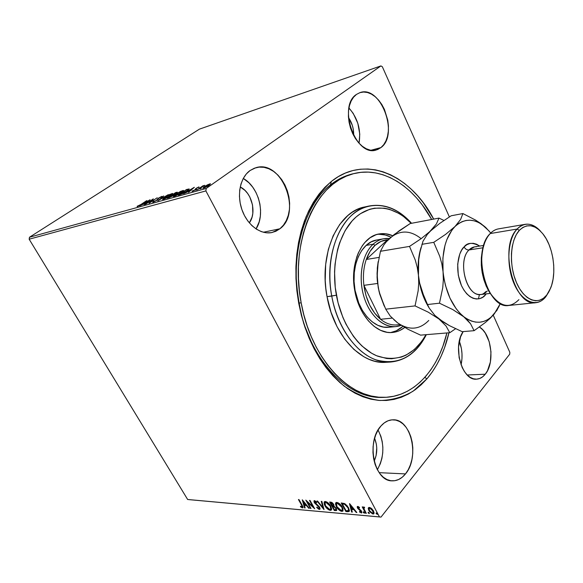 <?xml version="1.0" encoding="UTF-8"?>
<svg xmlns="http://www.w3.org/2000/svg" width="583" height="583" viewBox="0 0 583 583"><rect width="100%" height="100%" fill="white"/><g stroke="black" fill="none" stroke-linecap="round" stroke-linejoin="round"><path stroke-width="0.87" d="M352.846 173.872C344.939 175.651 337.477 179.324 330.452 184.884L331.355 181.451C365.373 153.941 410.796 174.929 433.686 219.091L423.404 202.913L417.545 195.713L411.285 189.227L404.66 183.536L397.715 178.697L390.515 174.776L383.118 171.817L375.569 169.879L367.953 169.004L360.33 169.23L352.788 170.579L345.384 173.064L338.213 176.685L331.355 181.451L324.884 187.318L318.894 194.256L313.443 202.206L308.618 211.104L304.486 220.862L301.112 231.378L298.532 242.535L296.798 254.217L295.938 266.278L295.975 278.572L296.9 290.953L298.715 303.269L301.396 315.367L304.894 327.092L309.179 338.315L314.186 348.896L319.848 358.72L326.086 367.669L332.82 375.671L339.962 382.63L347.424 388.497L355.12 393.226L362.954 396.79L370.846 399.187L378.702 400.404L386.456 400.47L394.028 399.413L401.344 397.256L408.348 394.064L414.979 389.889L421.188 384.787L426.931 378.819L424.81 377.398L426.931 378.819L432.171 372.071L436.864 364.601L440.988 356.497L444.523 347.825L448.954 332.776C444.676 351.155 437.33 366.503 426.931 378.819L413.128 391.178C402.78 397.183 391.681 400.281 379.825 400.485C367.756 398.874 355.885 394.086 344.189 386.121C332.915 376.363 322.909 363.96 314.186 348.896L303.816 323.791C298.802 305.558 296.157 286.967 295.894 268.02C297.046 249.429 300.478 232.282 306.17 216.577C313.02 202.177 321.415 190.466 331.355 181.451L330.452 184.884C337.127 179.593 344.203 176.015 351.695 174.142M377.376 469.716C384.416 456.569 384.649 443.335 378.075 430.014L380.867 436.252L382.215 441.55L382.842 447.146L382.74 452.838L381.901 458.413L380.349 463.674L377.376 469.716M405.484 473.913L379.169 472.66L405.484 473.913L408.238 469.738L410.41 464.84L411.926 459.426L412.735 453.691L412.815 447.831L412.159 442.074L410.796 436.616L408.778 431.653L406.162 427.375L403.042 423.943L399.544 421.487L395.777 420.103L391.885 419.862L388.016 420.788L384.321 422.857L380.939 426.005C384.554 421.946 388.562 419.877 392.978 419.811C411.146 418.638 419.964 457.327 405.484 473.913C401.578 478.694 397.096 481.004 392.046 480.844C374.082 481.354 365.927 441.484 380.939 426.005L378.017 430.116L375.671 435.049L374.002 440.602L373.091 446.556L372.967 452.663L373.645 458.69L375.095 464.374L377.252 469.49L380.036 473.833L383.322 477.229L386.981 479.554L390.85 480.727L394.786 480.705L398.626 479.517L402.241 477.222L405.484 473.913M359.048 143.229C361.176 129.914 357.809 118.167 348.94 107.986L353.218 113.394L357.824 123.297L359.769 134.134L359.048 143.229M380.969 147.565L370.963 150.261L380.969 147.565L383.752 144.65L385.953 140.86L387.498 136.356L388.329 131.299L388.431 125.877L387.797 120.287L384.43 109.407L381.821 104.51L378.702 100.225L375.19 96.705L371.415 94.103L367.509 92.515L363.617 92.019L359.9 92.646L356.497 94.395L359.937 92.639C380.582 84.644 399.304 134.68 380.969 147.565L376.246 149.991C355.929 157.454 337.331 106.172 356.497 94.395L353.553 97.193L351.185 100.954L349.494 105.53L348.554 110.748L348.408 116.389L349.064 122.226L350.5 128.02L352.649 133.536L355.426 138.55L358.713 142.857L362.371 146.304L366.255 148.752L370.205 150.123L374.067 150.37L377.704 149.503L380.969 147.565M256.054 228.93C265.761 214.26 258.969 187.056 243.279 178.434L248.977 182.829L252.782 187.245L255.937 192.383L258.342 198.052L259.909 204.05L260.579 210.15L260.339 216.147L259.187 221.817L256.054 228.93M279.913 228.769L263.356 232.253L279.913 228.769L283.455 225.155L286.275 220.614L288.286 215.331L289.423 209.486L289.642 203.307L288.942 197.01L287.346 190.816L284.919 184.957L281.727 179.63L277.894 175.046L273.558 171.373L268.858 168.764L263.975 167.321L259.092 167.124L254.392 168.196L250.071 170.513L255.791 167.736C281.8 159.05 302.446 212.7 279.913 228.769L272.064 232.522C260.834 234.971 247.491 225.286 242.083 210.12C236.581 194.992 240.24 177.407 250.071 170.513L246.296 173.989L243.235 178.522L241.012 183.915L239.73 189.971L239.445 196.435L240.167 203.052L241.879 209.537L244.496 215.637L247.913 221.088L251.987 225.687L256.542 229.25L261.388 231.648L266.336 232.799L271.197 232.683L275.781 231.32L279.913 228.769M461.066 364.856C462.793 356.811 462.217 348.933 459.338 341.215L461.415 348.656L461.991 353.684L461.962 358.734L461.066 364.856M485.253 374.213L467.253 375L485.253 374.213L487.468 370.788L490.376 362.028L490.981 351.855L489.21 341.733L485.311 333.119L482.724 329.789L479.423 327.012C491.52 333.899 495.105 362.866 485.253 374.213C482.731 377.325 479.816 378.972 476.515 379.154C462.079 381.063 452.233 346.55 463.157 331.596L460.512 337.025L458.544 346.921L459.127 357.671L462.188 367.538L464.498 371.641L467.209 374.956L470.211 377.361L473.374 378.775L476.588 379.154L479.714 378.484L482.637 376.815L485.253 374.213M240.232 186.961C251.863 192.39 256.994 212.802 249.335 222.874L252.024 217.226L252.825 213.327L252.534 204.983L249.794 196.952L247.607 193.425L244.984 190.401L240.232 186.961M348.474 117.54C352.168 122.962 353.888 128.952 353.641 135.511L353.232 129.04L352.314 125.323L348.474 117.54M374.592 438.278C377.624 445.966 377.485 453.603 374.177 461.189L376.093 455.615L376.756 447.861L376.319 444.006L374.592 438.278M509.819 352.292L493.24 315.155L509.819 352.292L509.717 354.187L381.005 517.085L509.717 354.187L509.819 352.292M449.376 216.912L382.339 66.746L449.376 216.912M379.467 516.917L187.653 499.493L29.15 239.205L205.879 190.918L379.467 516.917L205.879 190.918L206.207 188.455L29.5 237.23L199.408 129.149L380.91 65.915L206.207 188.455L380.91 65.915L382.339 66.746L380.91 65.915L199.408 129.149L29.5 237.23L206.207 188.455L205.879 190.918L29.15 239.205L29.5 237.23L29.15 239.205L187.653 499.493L379.467 516.917M368.216 508.318L369.556 511.692L372.931 514.053L373.798 513.834L374.097 512.595L371.954 508.872L369.367 507.392L368.216 508.318L368.645 507.523L368.216 508.318L368.813 510.548L372.931 514.053L373.841 513.791L373.514 510.948L371.67 508.602L369.367 507.392L368.216 508.318M365.65 513.295L366.277 513.353L363.916 508.602L364.492 507.203L363.566 507.013L363.355 507.91L362.845 506.962L362.218 506.911L365.65 513.295L365.993 512.865L362.823 506.962L365.993 512.865L365.65 513.295L366.277 513.353L364.047 509.025L363.967 507.8L364.55 507.859L364.492 507.203L363.508 507.064L363.355 507.91L362.845 506.962L362.218 506.911L365.65 513.295M357.794 506.445L357.19 506.926L357.656 508.267L361.103 511.626L360.899 512.224L359.522 511.488L359.478 512.042L361.715 512.894L361.249 510.788L358.115 508.033L358.13 507.239L359.419 507.968L359.492 507.45L358.217 506.561L357.328 506.576L357.503 508.012L360.957 511.276L361.037 512.136L359.522 511.488L359.478 512.042L361.751 512.865L361.569 511.298L358.115 508.033L358.035 507.29L359.419 507.968L359.492 507.45L357.794 506.445M347.752 511.714L349.093 511.488L349.414 510.322L347.439 506.11L344.487 503.53L341.23 502.969L345.908 511.553L347.752 511.714L348.102 511.291L346.258 511.131L345.908 511.553L349.144 511.437L348.517 507.793L344.487 503.53L341.23 502.969L345.908 511.553L346.04 510.73L348.102 511.291L347.752 511.714M334.292 510.526L336.515 510.54L336.347 508.412L333.935 506.131L333.906 504.893L332.769 503.165L331.516 502.291L329.628 502.043L334.292 510.526L334.423 509.71L334.292 510.526L336.602 510.468L336.347 508.412L333.935 506.131L333.665 504.382L330.721 502.131L329.628 502.043L334.292 510.526M324.017 509.615L321.882 501.416L321.248 501.365L322.938 507.596L317.575 501.074L316.948 501.023L324.017 509.615L321.882 501.416L321.248 501.365L322.938 507.596L317.575 501.074L316.948 501.023L324.017 509.615M311.016 508.463L307.569 502.298L314.703 508.791L310.061 500.469L309.493 500.425L312.962 506.634L305.813 500.127L310.447 508.412L311.016 508.463L307.569 502.298L314.703 508.791L310.061 500.469L309.493 500.425L312.962 506.634L305.813 500.127L310.447 508.412L311.016 508.463M301.52 505.016L302.264 506.824L300.449 506.233L300.522 506.838L302.417 507.902L302.992 507.669L303 506.948L298.992 499.58L298.438 499.536L301.52 505.016L301.841 504.645L301.52 505.016L302.183 506.991L300.449 506.233L300.522 506.838L302.92 507.778L302.118 505.14L298.992 499.58L298.438 499.536L301.52 505.016M302.249 499.842L304.552 507.888L305.157 507.946L304.421 505.374L306.469 505.548L308.706 508.259L309.318 508.31L302.344 499.85L304.552 507.888L305.157 507.946L304.421 505.374L306.469 505.548L308.706 508.259L309.318 508.31L302.249 499.842M319.36 509.404L320.118 508.748L319.448 506.897L314.66 502.109L314.988 501.482L316.584 502.641L316.751 502.16L314.208 500.651L313.967 501.795L314.711 503.129L319.185 507.37L318.952 508.551L316.904 507.057L316.671 507.436L318.668 509.185L319.71 508.995L318.464 508.427L319.71 508.995L319.36 509.404L319.929 509.243L319.688 507.283L314.82 502.48L314.988 501.482L316.584 502.641L316.751 502.16L314.514 500.622L314.033 500.761L314.266 502.466L319.105 507.225L319.244 508.427L318.843 508.544L316.904 507.057L316.671 507.436L319.36 509.404M324.92 505.731L328.754 509.834L330.284 510.373L331.348 510.052L331.676 509.032L330.78 506.182L326.888 502.014L325.168 501.482L324.141 502.087L324.25 504.237L324.92 505.731L325.263 505.323L324.92 505.731C326.218 508.121 328.003 509.666 330.284 510.373L331.319 510.089L330.78 506.182C329.468 503.741 327.653 502.182 325.336 501.489L324.352 501.788L324.92 505.731M335.881 504.157L336.763 506.372L336.355 506.693C337.659 509.112 339.474 510.679 341.806 511.393L343.081 510.795L341.806 511.393L342.877 511.094L342.359 507.166C341.04 504.696 339.204 503.107 336.843 502.408L335.808 502.728L336.814 507.465L340.239 510.854L341.806 511.393L342.891 511.072L343.03 508.675L340.938 505.097L338.424 502.94L336.216 502.473L335.444 503.814L336.355 506.693L336.712 506.277L335.961 502.597L335.793 503.399M349.494 503.632L351.615 512.056L352.285 512.114L351.615 509.425L353.866 509.622L356.198 512.464L356.869 512.523L349.603 503.639L351.615 512.056L352.285 512.114L351.615 509.425L353.866 509.622L356.198 512.464L356.869 512.523L349.494 503.632M363.318 512.508L364.462 513.186L363.719 511.918L363.26 511.874L363.318 512.508L363.566 511.852L363.318 512.508L364.433 513.215L363.457 511.83L363.318 512.508M368.172 512.938L369.323 513.616L368.573 512.34L368.113 512.304L368.172 512.938L368.42 512.275L368.172 512.938L369.294 513.645L368.31 512.253L368.172 512.938M376.181 513.638L377.347 514.33L376.596 513.04L376.13 513.004L376.181 513.638L376.429 512.974L376.181 513.638L377.325 514.359L376.327 512.953L376.181 513.638M207.147 185.008L203.686 187.209L203.081 188.324L209.399 185.044L210.441 183.783L207.854 184.643L202.804 188.28L208.86 185.43L210.478 183.805L207.147 185.008M196.814 190.043L204.844 185.321L202.855 185.839L196.814 190.043L204.844 185.321L202.855 185.839L196.814 190.043M198.847 186.917L195.917 188.491L194.686 190.036L192.099 191.049L192.813 191.18L195.167 189.941L196.762 188.141L199.131 187.194L198.847 186.917L199.022 187.252L198.847 186.917L196.143 188.324L194.868 189.912L192.011 191.311L195.487 189.723L196.762 188.141L199.131 187.194L198.847 186.917M179.987 194.707L183.936 192.973L188.287 190.087L189.176 188.943L186.48 189.526L178.26 195.188L186.873 191.137L189.205 188.965L186.48 189.526L178.26 195.188L179.987 194.707M167.387 198.198L171.949 196.325L177.341 192.208L175.585 192.594L167.387 198.198L172.889 195.72L177.341 192.208L175.585 192.594L167.387 198.198M157.789 200.865L168.327 194.635L159.822 199.495L163.714 195.932L157.789 200.865L168.327 194.635L159.822 199.495L163.714 195.932L157.789 200.865M145.692 204.218L151.769 200.107L149.124 203.263L157.279 197.739L150.676 202.002L153.314 198.854L145.167 204.363L151.769 200.107L149 203.299L157.279 197.739L150.676 202.002L153.314 198.854L145.692 204.218M141.05 204.422L137.071 206.316L139.541 205.588L146.96 200.647L141.13 204.567L137.071 206.316L137.391 206.601L141.487 204.334L146.442 200.792L141.05 204.422M149.999 199.794L139.687 205.879L145.473 203.234L144.118 204.655L150.086 199.765L139.687 205.879L145.473 203.234L144.118 204.655L149.999 199.794M153.132 202.235L157.191 200.064L159.589 197.601L161.739 196.952L162.132 196.478L161.761 196.398L158.787 197.921L156.681 200.188L154.145 201.609L153.701 201.682L154.218 201.048L153.365 201.456L152.695 202.221L153.132 202.235L156.834 200.319L159.188 197.863L162.132 196.384L158.62 198.031L156.31 200.457L153.941 201.674L154.218 201.048L153.365 201.456L152.71 202.265L153.132 202.235M164.858 197.258L162.519 199.466L165.936 198.322L170.761 195.443L172.714 193.476L169.689 194.445L164.858 197.258L162.519 199.466L163.32 199.415L170.396 195.691L172.728 193.49L164.858 197.258M175.563 194.27L173.26 196.493L175.767 195.793L180.868 192.922L183.579 190.583L180.992 191.166L175.942 194.008L173.253 196.486L174.091 196.435L181.247 192.66L183.558 190.452L175.563 194.27M194.256 187.34L183.616 193.702L189.788 190.889L188.549 192.332L194.358 187.311L183.616 193.702L189.788 190.889L188.549 192.332L194.256 187.34M195.516 190.16L196.857 189.533L195.516 190.16M200.086 188.892L201.441 188.258L200.086 188.892M207.65 186.793L209.02 186.152L207.65 186.793M189.147 499.653L381.005 517.085L189.147 499.653M384.459 397.366C349.88 399.603 310.87 358.632 301.163 302.803L303.765 314.543L307.168 325.926L311.329 336.814L316.19 347.089L321.678 356.621L327.733 365.322L334.263 373.091L341.201 379.861L348.445 385.574L355.914 390.18L363.53 393.656L371.196 396.003L378.833 397.205L386.376 397.278L393.744 396.265L400.864 394.188L407.685 391.098L414.141 387.039L420.19 382.084L425.787 376.29L430.888 369.724L435.465 362.458L439.487 354.566L442.934 346.12L446.906 332.944C438.248 369.44 414.076 396.731 384.459 397.366L382.098 397.424C349.632 398.772 313.683 364.069 301.032 313.275C288.199 262.569 302.096 206.921 330.452 184.884C301.907 207.045 288.06 263.276 301.265 314.186C314.273 365.191 350.726 399.501 383.279 397.38M148.089 201.099L146.202 202.942L144.788 203.423L148.089 201.099M151.981 200.494L151.769 200.107L151.981 200.494M153.693 202.039L153.365 201.456L153.693 202.039M157.592 199.758L157.352 199.328L157.592 199.758M157.978 199.386L157.658 198.796L157.978 199.386M171.81 194.285L172.218 194.161L171.883 193.549L172.415 194.11L171.81 194.285M163.174 199.452L163.612 199.043L163.174 199.452M171.074 194.11L171.701 194.081L169.93 196.005L164.275 199.08L163.524 198.883L165.404 197.105L171.074 194.11L171.701 194.081L171.577 194.452L168.545 196.69L164.428 198.759L163.524 198.876L163.961 198.198L171.074 194.11M176.868 192.776L176.613 192.303L176.868 192.776M173.311 195.334L172.692 194.802L175.308 193.009L176.328 192.791L175.687 193.388L172.976 194.722L173.486 195.283M175.687 193.388L172.692 194.802L175.308 193.009L176.321 192.791L175.687 193.388M171.847 195.378L173.071 195.145L172.415 196.034L168.953 197.768L171.847 195.378L173.027 195.123L172.75 195.567L168.793 197.469L171.847 195.378M182.625 191.253L183.011 191.129L182.676 190.517L183.259 191.071L182.625 191.253M173.894 196.478L174.353 196.048L173.894 196.478M181.867 191.078L182.515 191.049L180.774 192.988L175.053 196.099L174.266 195.895L176.124 194.11L181.867 191.078L182.508 191.042L182.406 191.413L179.375 193.673L175.053 195.815L174.266 195.895L174.689 195.21L181.867 191.078M188.243 189.752L188.841 189.606L188.243 189.752M179.681 194.445L186.21 189.941L188.149 189.577L186.385 191.464L182.144 193.899L179.681 194.445L186.21 189.941L188.149 189.584L186.298 191.297L179.681 194.445M192.332 188.695L190.524 190.626L188.928 191.129L192.332 188.695M195.742 189.541L195.407 188.921L195.742 189.541M195.793 189.504L196.165 189.191L195.793 189.504M209.661 184.643L210.026 184.527L209.661 184.643M210.091 184.461L209.771 183.856L210.091 184.461M209.035 184.374L209.508 184.345L208.342 185.78L204.378 187.93L203.766 187.733L205.019 186.502L209.035 184.374L209.414 184.622L207.825 185.89L203.773 187.748L205.442 186.21L209.035 184.374M303.058 507.487L302.417 507.902L302.766 507.501L301.433 506.867L303.058 507.487M302.526 505.891L302.511 506.605M306.702 505.133L304.421 505.374L306.702 505.133M305.033 507.501L304.552 507.888L304.902 507.487L302.92 500.549L305.033 507.501M303.415 501.839L305.754 504.681L304.188 504.55L303.707 501.511L303.415 501.839L305.754 504.681L304.188 504.55L303.415 501.839M310.775 508.033L310.447 508.412L310.775 508.033M307.591 502.276L306.891 501.03L307.591 502.276M313.29 506.248L312.962 506.634L313.29 506.248M313.989 507.501L312.998 506.591L313.989 507.501M319.287 508.383L319.63 507.181L319.564 508.048M319.426 506.853L319.105 507.225L319.426 506.853M317.094 504.594L316.766 504.973L317.094 504.594M314.667 502.138L314.266 502.466L314.237 500.644L314.667 502.138M315.06 501.14L315.68 501.176L314.696 501.562M323.813 508.536L322.997 507.538L323.813 508.536M323.295 507.188L322.938 507.596L323.295 507.188L321.721 501.402L323.295 507.188M324.432 503.216L325.227 505.242L324.505 501.664L324.345 502.473M331.516 509.79L330.284 510.373L330.634 509.957L328.55 509.061L330.277 509.906L331.523 509.79M330.721 509.148L330.765 506.161L331.246 507.618M331.261 508.259L331.1 508.697M325.329 502.291L325.708 501.999M325.897 501.956L327.682 502.546L326.196 501.948L325.846 502.357L330.189 506.131L330.525 505.738L330.619 509.265L329.789 509.506L325.503 505.774L325.066 502.597L326.196 501.948L325.219 502.473M333.819 506.226L332.98 506.583L333.979 506.765L335.75 508.361L335.91 509.644L334.409 509.71L332.682 506.554L333.33 506.168L332.682 506.554L332.215 505.687L332.689 506.547L333.644 506.197M330.714 502.954L330.233 502.087L330.714 502.954L332.376 502.801L331.057 502.546L331.669 502.597L331.319 503.012L333.075 504.353L333.41 503.96L333.257 505.592L332.507 505.709L330.699 502.961L331.057 502.546L330.699 502.961L332.755 503.858L333.228 505.621L332.201 505.687L330.699 502.961M336.77 510.176L335.844 510.657L336.194 510.242L334.642 510.11L336.77 510.176M334.336 506.35L333.979 506.765L334.336 506.35M335.946 509.6L336.238 508.223L336.384 508.842M333.287 505.556L333.563 504.208L333.578 505.206M335.75 508.361L335.866 509.68L334.409 509.71L332.682 506.554L334.504 507.021L335.75 508.361M342.155 510.978L339.962 510.023L342.155 510.978M342.228 506.933L342.811 508.609M342.811 509.258L342.644 509.702M336.792 503.238L337.2 502.925M337.389 502.881L339.299 503.53L337.703 502.874L337.346 503.289L341.755 507.108L342.097 506.7L342.177 510.263L341.303 510.519L336.952 506.744L336.537 503.544L337.703 502.874L336.69 503.42M342.294 510.118L341.011 510.475L338.803 509.127L336.952 506.744L336.216 504.419L336.493 503.588L337.346 503.289L339.882 504.696L342.061 507.727L342.294 510.118L342.228 506.94M342.323 503.901L341.835 503.02L342.323 503.901L342.673 503.486L344.954 503.901L342.673 503.486L342.323 503.901L343.074 503.515L342.717 503.938L344.604 504.317L344.954 503.901L344.604 504.317L347.905 507.735L348.248 507.319L348.394 510.577L346.04 510.73L342.323 503.901L344.604 504.317L346.557 505.804L348.138 508.187L348.612 510.059L348.058 510.766L346.04 510.73L342.323 503.901M349.334 511.138L348.102 511.291L349.334 511.138M345.216 504.018L345.806 504.39M348.452 510.497L348.321 507.436L348.809 508.565M348.94 509.068L348.685 510.198M345.806 504.382L344.954 503.901M356.512 512.078L356.198 512.464L356.512 512.078M354.18 509.236L353.866 509.622L354.18 509.236M354.143 509.185L351.964 509.003L351.615 509.425L351.964 509.003L354.143 509.185M352.168 511.648L351.615 512.056L351.964 511.634L350.113 504.273L352.168 511.648M350.682 505.731L353.123 508.711L353.436 508.325L351.396 508.565L350.995 505.352L350.682 505.731L353.123 508.711L351.396 508.565L350.682 505.731M361.89 512.559L361.234 513.011L361.577 512.588L360.571 512.195L361.89 512.559M361.066 512.107L361.351 510.934L361.438 511.641M361.3 510.854L360.957 511.276L361.3 510.854M360.797 510.263L360.483 510.657L360.797 510.263M360.141 509.717L359.463 509.943L359.813 509.513L359.201 509.105L360.141 509.717M358.56 508.609L358.232 509.01L358.56 508.609M357.539 506.496L358.071 507.939L357.853 507.589L357.503 508.012L357.547 506.459M364.47 512.829L363.668 512.078L364.47 512.829M363.705 507.48L363.355 507.91L363.705 507.48M364.506 507.356L364.207 507.72L364.506 507.356M364.288 507.414L363.967 507.8M369.331 513.259L368.522 512.501L369.331 513.259M374.024 513.492L372.931 514.053L373.273 513.616L371.772 513.033L374.024 513.492M369.505 510.693L369.163 510.11L368.813 510.548L369.163 510.11L368.565 507.888L369.505 510.693M373.222 510.46L373.484 512.646L373.222 510.46L372.872 510.897L373.222 510.46M369.651 507.844L370.905 508.004L370.139 507.757L369.79 508.187L372.872 510.897L373.149 513.069L372.508 513.259L369.454 510.606L369.192 508.361L370.139 507.757L369.192 508.361L370.227 508.289L371.582 509.207L373.353 512.501L372.297 513.229L370.343 511.874L369.09 509.753L369.17 508.391M377.361 513.966L376.531 513.2L377.361 513.966M330.189 506.131L330.75 509.112L329.927 509.513L328.564 509.068L325.678 506.08L324.811 504.004L324.913 502.794L325.846 502.357L327.085 502.808L330.189 506.131M369.389 205.967C384.736 203.329 398.794 209.1 411.554 223.289C394.698 204.094 370.875 199.335 352.912 214.216C334.97 229.01 325.671 263.101 331.742 296.055C323.266 253.117 342.556 210.405 369.389 205.967L364.754 206.958C337.914 211.41 318.588 253.94 327.041 296.667L336.391 295.202C330.678 264.128 339.095 231.903 355.739 217.299C372.406 202.629 394.851 206.032 411.219 223.355L403.451 216.431L398.859 213.4L389.269 209.239L384.35 208.182L374.519 208.189L369.695 209.29L360.462 213.669L356.162 216.934L352.132 220.884L345.07 230.722L339.619 242.82L337.586 249.575L335.043 264.143L334.562 271.795L335.24 287.412L338.067 302.854L342.899 317.436L346.003 324.199L353.393 336.296L357.598 341.507L362.065 346.098L371.611 353.232L376.582 355.732L386.66 358.494L391.659 358.756L401.337 357.095L405.936 355.215L414.426 349.479L421.764 341.383L425.984 334.686C413.945 355.302 397.781 362.444 377.493 356.104C358.647 348.714 341.718 324.337 336.391 295.202L331.742 296.055C337.397 326.997 355.681 352.657 375.751 359.784C397.366 365.694 414.229 357.321 426.348 334.657C417.843 351.389 405.936 360.513 390.639 362.028C366.022 364.411 338.475 335.261 331.742 296.055L327.041 296.667C333.753 335.684 361.278 364.681 385.91 362.313L390.639 362.028M389.437 327.18L383.665 327.099L377.85 325.314L372.216 321.867L367.013 316.875L362.451 310.506L358.734 303.022L355.069 290.378C350.332 266.322 361.241 242.113 376.756 239.999L383.796 238.739L389.48 238.564C383.534 237.922 378.097 239.795 373.171 244.182C361.598 254.56 357.663 279.337 364.805 299.407C371.823 319.557 388.14 330.656 401.126 325.307L395.755 326.604C382.914 327.923 368.879 314.733 363.53 295.341C358.1 275.992 362.437 253.867 373.171 244.182L366.124 245.428L373.171 244.182C376.407 241.253 379.948 239.438 383.796 238.739M354.799 290.815C349.457 263.662 361.693 236.399 379.052 233.958C383.614 233.149 388.161 233.732 392.709 235.714L385.596 233.747L379.154 233.936L376.013 234.752L370.045 237.784L364.696 242.63L362.327 245.683L358.334 252.92L356.752 257.03L354.522 266.03L353.611 275.759L354.063 285.808L357.255 300.536L360.928 309.522L363.165 313.618L368.325 320.81L374.213 326.444L380.561 330.313L387.112 332.295L390.384 332.558L396.761 331.654L399.8 330.51L404.719 327.486C400.98 330.393 396.899 332.055 392.468 332.478C376.611 334.416 359.033 315.695 354.799 290.815M378.855 234.249L385.327 235L390.982 237.194C386.485 234.862 381.931 233.921 377.31 234.351M301.163 302.803L298.824 303.102L301.163 302.803C288.979 241.457 316.496 180.941 353.983 173.574C382.849 166.221 413.602 186.32 431.675 219.478L422.274 204.91L416.554 197.907L410.447 191.618L403.983 186.094L397.22 181.408L390.202 177.618L382.987 174.769L375.649 172.918L368.237 172.102L360.826 172.349L353.487 173.698L346.302 176.153L339.342 179.71L332.689 184.366L326.414 190.102L320.606 196.872L315.33 204.618L310.666 213.283L306.673 222.779L303.408 233.003L300.923 243.847L299.261 255.194L298.438 266.905L298.481 278.842L299.392 290.859L301.163 302.803M364.82 206.95L357.051 209.567L352.321 212.197L347.825 215.572L339.721 224.426L333.119 235.838L328.353 249.371L325.671 264.463L325.219 280.474L325.846 288.592L327.041 296.667L331.049 312.313L337.061 326.713L344.779 339.233L353.83 349.363L363.792 356.723L368.981 359.288L374.235 361.088L379.489 362.109L384.707 362.364M390.683 332.558C395.15 331.763 399.209 329.708 402.86 326.393L396.258 330.823L390.683 332.558M395.755 326.604L388.642 327.267C374.483 329.067 358.815 312.43 355.069 290.378L354.07 281.516L354.275 272.749L355.666 264.434L358.188 256.921L361.722 250.508L366.102 245.45L371.145 241.916L376.633 240.021M425.546 300.631L425.335 301.039L425.546 300.631M363.894 285.342C362.808 275.985 363.595 267.364 366.27 259.471C368.354 253.539 371.276 248.839 375.022 245.363L373.171 244.182L375.022 245.363L370.016 251.492L366.27 259.471L387.476 239.824L380.961 241.413L375.022 245.363C378.79 241.952 382.944 240.109 387.476 239.824L388.351 239.671L387.476 239.824L366.27 259.471C363.595 267.364 362.808 275.985 363.894 285.342L366 295.581L369.651 305.018L374.614 313.078L380.561 319.287C371.597 311.548 366.044 300.238 363.894 285.342L377.595 283.462L363.894 285.342L380.561 319.287L363.894 285.342M397.963 324.767C392.046 325.635 386.245 323.805 380.561 319.287C385.859 323.514 391.295 325.387 396.863 324.906L400.047 324.607M379.001 257.402L366.27 259.471L379.001 257.402M392.097 318.114L380.561 319.287L392.097 318.114M518.899 299.647C509.316 309.325 499.507 306.796 489.472 292.061C481.879 277.785 479.831 262.751 483.336 246.966C484.874 241.275 487.169 236.807 490.223 233.55C471.275 250.901 486.98 310.098 508.915 305.448L535.945 302.679C514.293 307.365 498.465 246.689 517.128 229.046C507.56 239.147 506 265.367 514.126 283.812C522.12 302.417 537.089 307.955 545.775 296.783L546.672 295.115C538.371 305.776 524.102 300.434 516.494 282.668C508.755 265.054 510.22 240.043 519.329 230.372L517.128 229.046L490.223 233.55L517.128 229.046C519.577 226.408 522.295 224.827 525.268 224.309C530.617 223.551 535.733 225.883 540.638 231.305C532.425 222.655 524.583 221.897 517.128 229.046L519.329 230.372L516.305 234.628L513.915 240.043L512.26 246.405L511.429 253.459L511.451 260.929L512.333 268.493L514.038 275.839L516.494 282.668L519.591 288.694L523.199 293.679L527.163 297.432L531.324 299.822L535.515 300.77L539.567 300.267L543.334 298.35L546.672 295.115L549.47 290.706L551.635 285.298L553.085 279.097L553.784 272.327L553.712 265.243L552.873 258.087L551.292 251.113L549.026 244.576L546.162 238.702L542.78 233.717L539.013 229.804L534.983 227.122L530.843 225.796L526.748 225.891L522.856 227.428L519.329 230.372C527.119 223.056 535.128 224.419 543.356 234.453C553.464 247.338 556.954 272.946 550.658 288.068L545.775 296.783C542.948 300.289 539.669 302.249 535.945 302.679M484.524 243.184L482.862 248.125C479.525 263.159 481.478 277.472 488.714 291.07L491.637 295.384L486.295 286.333L483.846 279.694L482.156 272.538L481.303 265.17L481.318 257.89L482.199 251.003L484.531 243.177M476.428 246.798C473.688 246.645 471.217 247.695 469.016 249.954C466.903 250.056 465.256 249.036 464.097 246.908C467.296 242.499 472.5 242.222 479.707 246.07L476.61 244.226L473.309 243.308L470.036 243.454L466.925 244.663L464.097 246.908C465.256 249.036 466.903 250.056 469.016 249.954C456.926 261.016 466.896 297.49 481.026 294.488L490.208 293.431M486.222 293.89L485.464 294.816L485.194 294.007L485.464 294.816L482.746 297.221L479.707 298.642L476.457 299.006L473.119 298.299L469.818 296.528L466.699 293.752L463.879 290.072L461.474 285.634L458.289 275.191L457.684 264.106L459.739 254.152L461.663 250.107L464.097 246.908C459.637 250.202 453.771 267.313 461.474 285.634C469.978 302.963 481.988 300.019 485.464 294.816L486.222 293.89M482.957 247.782L469.016 249.954L482.957 247.782M489.203 231.101L481.055 223.697L475.56 220.097L462.902 213.56L460.614 219.492L455.002 226.517C464.76 217.845 474.999 218.166 485.719 227.472L490.748 233.018L485.719 227.472L481.952 224.47L478.038 222.225L474.03 220.789L470 220.206L466.006 220.483L462.137 221.635L458.442 223.653L455.002 226.517L451.876 230.183L446.811 239.7L444.975 245.385L442.891 258.101L443.058 271.824L443.998 278.732L445.478 285.51L449.959 298.124L456.154 308.728L459.739 313.035L467.551 320.176L470.561 323.769L474.096 330.685L462.188 331.676L449.544 325.7L443.911 322.435L434.845 315.403L429.241 308.145L424.3 297.636L419.636 283.061L418.448 275.256C417.559 265.156 418.434 255.871 421.064 247.418L418.718 258.138L418.448 275.256L418.171 267.451L418.74 259.632L420.03 251.9L422.988 241.238L427.244 234.519L436.412 223.959L438.977 218.093L410.206 223.544L438.977 218.093L443.955 220.447L438.977 218.093L436.412 223.959L430.64 230.883L421.29 238.564L409.521 246.405L415.271 260.069L417.26 267.459L418.448 275.256C419.243 283.535 421.174 291.311 424.227 298.569L429.081 307.86C423.258 298.554 419.709 287.689 418.448 275.256L418.725 283.061L418.149 290.844L415.045 305.907L428.111 312.102L438.912 318.952L446.017 325.97L449.792 332.711L420.576 335.138L408.217 329.395L397.679 322.938L390.26 316.088L385.742 309.165L415.045 305.907L428.111 312.102L438.912 318.952L446.017 325.97L449.792 332.711L420.576 335.138L408.217 329.395L397.679 322.938L390.26 316.088L385.742 309.165L380.305 295.668L378.447 288.498L377.332 280.991L377.063 273.485L377.58 265.979L380.459 251.288L409.521 246.405L415.271 260.069L417.26 267.459L418.448 275.256L418.725 283.061L418.149 290.844L415.045 305.907L385.742 309.165L380.305 295.668L378.447 288.498L377.332 280.991L379.074 291.617L384.627 306.804M449.792 332.711L455.585 328.725L449.792 332.711M393.423 235.43L399.078 230.846L410.206 223.544L394.181 234.512L386.412 241.719L389.896 238.177C399.887 229.862 410.301 230.03 421.137 238.673M420.03 251.9L422.988 241.238L427.244 234.519L430.64 230.883L421.29 238.564L409.521 246.405L380.459 251.288L383.752 245.071L386.412 241.719L383.752 245.071L380.459 251.288L377.58 265.979L377.063 273.485L378.207 287.485L379.642 293.847L384.066 305.674M479.423 294.517L478.439 298.911L479.423 294.517M393.831 319.63L397.679 322.938C409.2 330.634 419.563 329.81 428.775 320.453M378.221 261.476L377.07 276.918L377.332 280.991L377.296 268.078L378.141 261.905M397.679 322.938L401.702 325.467M485.719 227.472L475.56 220.097L462.902 213.56L451.184 215.776L439.844 223.318L430.64 230.883L439.844 223.318L451.184 215.776L462.902 213.56L460.614 219.492L455.002 226.517L445.645 234.344L433.752 242.339L439.75 256.301L441.819 263.851L443.058 271.824C441.681 251.718 445.66 236.618 455.002 226.517L445.645 234.344L433.752 242.339L439.75 256.301L441.819 263.851L443.058 271.824L443.342 279.804L442.737 287.776L439.473 303.196L452.721 309.544L467.559 319.287L471.64 321.146L475.735 322.129L479.78 322.217L483.701 321.437L487.432 319.812L490.915 317.371L496.927 310.287L500.352 303.517L494.093 314.179C485.173 324.031 474.992 324.833 463.565 316.576C452.299 306.847 445.463 291.93 443.058 271.824L443.342 279.804L442.737 287.776L439.473 303.196L452.721 309.544L463.565 316.576L470.561 323.769L474.096 330.685L485.399 322.472L490.15 318.318L494.093 314.179L499.077 306.388M429.241 308.145L434.845 315.403L438.912 318.952L449.544 325.7L462.188 331.676L474.096 330.685L485.399 322.472L490.15 318.318L497.08 310.149M427.499 304.523L439.473 303.196L427.499 304.523L421.64 290.509L419.636 283.061L418.448 275.256L418.171 267.451L418.74 259.632M421.881 244.328L433.752 242.339L421.881 244.328M483.671 245.443L474.54 246.886L469.016 249.954C457.793 260.215 465.511 294.131 479.044 294.481C482.148 294.794 484.888 293.621 487.257 290.983M525.268 224.309L498.487 228.871C495.47 229.389 492.715 230.955 490.223 233.55M548.88 291.821L545.775 296.783L548.88 291.821M171.73 194.132L171.949 194.54M163.524 198.883L163.743 199.284M182.545 191.1L182.77 191.523M174.266 195.895L174.492 196.303M188.171 189.621L188.382 190.014M209.523 184.374L209.734 184.775M325.066 502.597L325.416 502.189M336.537 503.544L336.887 503.122M358.035 507.29L358.392 506.867M489.472 292.061L488.714 291.07M483.336 246.966L482.862 248.125M418.718 258.138L419.141 256.76M424.227 298.569L425.823 301.068M481.026 294.488C482.221 294.568 483.81 293.621 485.792 291.646"/></g></svg>
